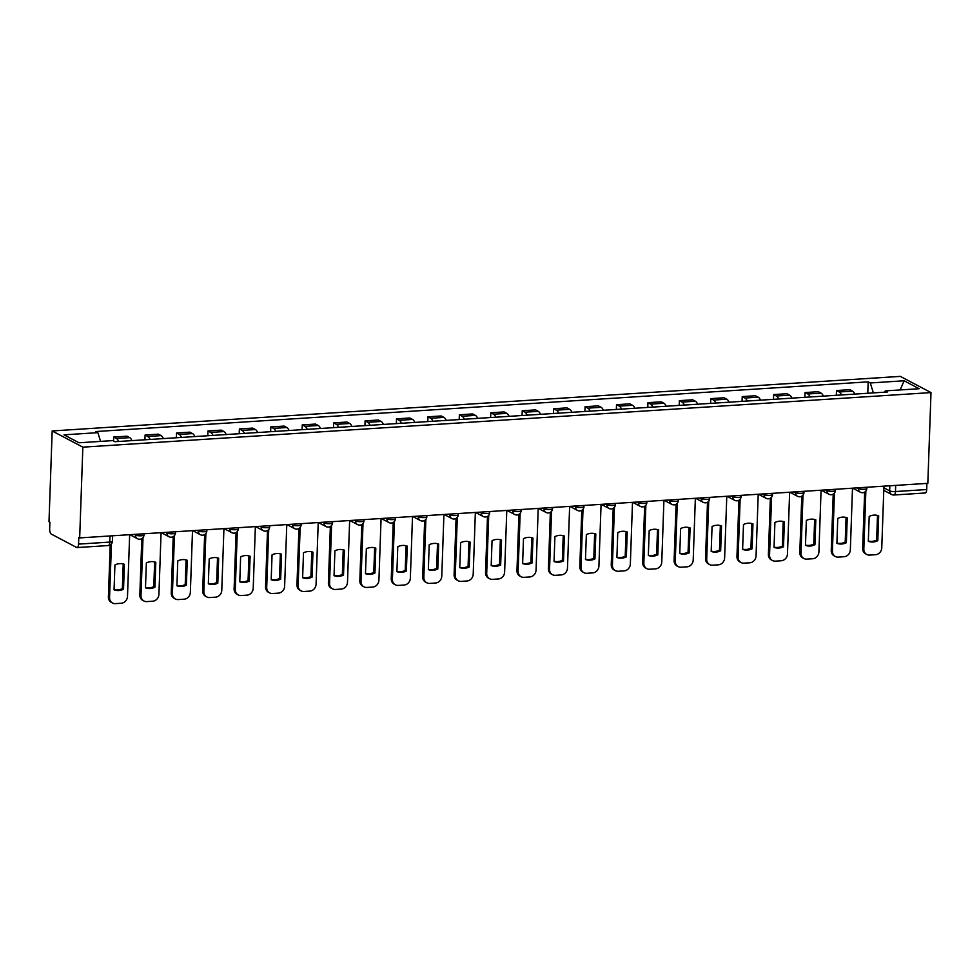 <?xml version="1.0" encoding="UTF-8"?>
<svg xmlns="http://www.w3.org/2000/svg" width="980" height="980" viewBox="0 0 980 980"><rect width="100%" height="100%" fill="white"/><g stroke="black" fill="none" stroke-linecap="round" stroke-linejoin="round"><path stroke-width="1.47" d="M109.993 535.962L109.772 542.099A4.41 1.776 -93.7 0 1 108.266 545.554L77.04 547.563A4.41 1.776 -93.7 0 1 76.612 547.465L51.303 534.088A4.41 1.776 -93.7 0 1 49.662 528.845L49.894 522.181L49 521.703L52.173 430.955L82.847 447.162L931 392.588L927.827 483.336L79.674 537.91L82.847 447.162M931 392.588L900.326 376.381L52.173 430.955M77.04 547.563A4.41 1.776 -93.7 0 0 78.547 544.108L109.772 542.099A4.41 0.968 2 0 0 112.394 541.303L112.59 535.791M79.674 537.91L78.78 537.444L78.547 544.108M926.921 483.397L926.7 489.535A4.41 1.776 86.3 0 1 925.194 492.989L893.968 494.998A4.41 1.776 -93.7 0 0 895.475 491.544L926.7 489.535M854.805 394.107A10.143 4.091 -93.7 0 0 852.539 391.118L849.807 389.673L836.516 390.53L839.235 391.976A10.143 4.091 86.3 0 1 841.514 394.952M836.344 395.295L836.516 390.53M823.384 396.128A10.143 4.091 -93.7 0 0 821.105 393.139L818.374 391.694L805.082 392.551L807.814 393.997A10.143 4.091 86.3 0 1 810.08 396.974M804.911 397.317L805.082 392.551M791.95 398.149A10.143 4.091 -93.7 0 0 789.684 395.161L786.952 393.727L773.649 394.573L776.38 396.018A10.143 4.091 86.3 0 1 778.659 399.007M773.49 399.338L773.649 394.573M760.529 400.171A10.143 4.091 -93.7 0 0 758.251 397.182L755.519 395.749L742.228 396.594L744.959 398.039A10.143 4.091 86.3 0 1 747.226 401.028M742.056 401.359L742.228 396.594M729.096 402.192A10.143 4.091 -93.7 0 0 726.829 399.203L724.098 397.77L710.794 398.627L713.526 400.06A10.143 4.091 86.3 0 1 715.804 403.05M710.635 403.38L710.794 398.627M697.674 404.213A10.143 4.091 -93.7 0 0 695.396 401.224L692.664 399.791L679.373 400.649L682.105 402.082A10.143 4.091 86.3 0 1 684.371 405.071M679.201 405.401L679.373 400.649M666.241 406.235A10.143 4.091 -93.7 0 0 663.962 403.258L661.243 401.812L647.939 402.67L650.671 404.103A10.143 4.091 86.3 0 1 652.95 407.092M647.78 407.423L647.939 402.67M634.82 408.256A10.143 4.091 -93.7 0 0 632.541 405.279L629.809 403.834L616.518 404.691L619.238 406.124A10.143 4.091 86.3 0 1 621.516 409.113M616.346 409.444L616.518 404.691M603.386 410.277A10.143 4.091 -93.7 0 0 601.108 407.3L598.388 405.855L585.085 406.712L587.816 408.158A10.143 4.091 86.3 0 1 590.095 411.135M584.925 411.465L585.085 406.712M571.952 412.298A10.143 4.091 -93.7 0 0 569.686 409.322L566.955 407.876L553.663 408.734L556.383 410.179A10.143 4.091 86.3 0 1 558.661 413.156M553.492 413.487L553.663 408.734M540.531 414.32A10.143 4.091 -93.7 0 0 538.253 411.343L535.533 409.897L522.23 410.755L524.962 412.2A10.143 4.091 86.3 0 1 527.228 415.177M522.071 415.508L522.23 410.755M509.098 416.341A10.143 4.091 -93.7 0 0 506.832 413.364L504.1 411.918L490.809 412.776L493.528 414.221A10.143 4.091 86.3 0 1 495.807 417.198M490.637 417.529L490.809 412.776M477.677 418.374A10.143 4.091 -93.7 0 0 475.398 415.385L472.666 413.94L459.375 414.797L462.107 416.243A10.143 4.091 86.3 0 1 464.373 419.22M459.204 419.563L459.375 414.797M446.243 420.396A10.143 4.091 -93.7 0 0 443.977 417.407L441.245 415.961L427.942 416.819L430.673 418.264A10.143 4.091 86.3 0 1 432.952 421.241M427.782 421.584L427.942 416.819M414.822 422.417A10.143 4.091 -93.7 0 0 412.543 419.428L409.812 417.995L396.52 418.84L399.252 420.285A10.143 4.091 86.3 0 1 401.518 423.274M396.349 423.605L396.52 418.84M383.388 424.438A10.143 4.091 -93.7 0 0 381.11 421.449L378.39 420.016L365.087 420.873L367.819 422.307A10.143 4.091 86.3 0 1 370.097 425.296M364.928 425.626L365.087 420.873M351.967 426.459A10.143 4.091 -93.7 0 0 349.688 423.47L346.957 422.037L333.666 422.895L336.385 424.328A10.143 4.091 86.3 0 1 338.663 427.317M333.494 427.648L333.666 422.895M320.534 428.481A10.143 4.091 -93.7 0 0 318.255 425.504L315.536 424.058L302.232 424.916L304.964 426.349A10.143 4.091 86.3 0 1 307.242 429.338M302.073 429.669L302.232 424.916M289.1 430.502A10.143 4.091 -93.7 0 0 286.834 427.525L284.102 426.079L270.811 426.937L273.53 428.37A10.143 4.091 86.3 0 1 275.809 431.359M270.639 431.69L270.811 426.937M257.679 432.523A10.143 4.091 -93.7 0 0 255.4 429.546L252.681 428.101L239.377 428.958L242.109 430.404A10.143 4.091 86.3 0 1 244.375 433.38M239.218 433.711L239.377 428.958M226.245 434.544A10.143 4.091 -93.7 0 0 223.979 431.568L221.247 430.122L207.956 430.98L210.675 432.425A10.143 4.091 86.3 0 1 212.954 435.402M207.785 435.733L207.956 430.98M194.824 436.566A10.143 4.091 -93.7 0 0 192.546 433.589L189.814 432.143L176.523 433.001L179.254 434.446A10.143 4.091 86.3 0 1 181.521 437.423M176.351 437.754L176.523 433.001M163.391 438.587A10.143 4.091 -93.7 0 0 161.124 435.61L158.393 434.165L145.089 435.022L147.821 436.468A10.143 4.091 86.3 0 1 150.099 439.444M144.93 439.775L145.089 435.022M131.969 440.62A10.143 4.091 -93.7 0 0 129.691 437.631L126.959 436.186L113.668 437.043L116.4 438.489A10.143 4.091 86.3 0 1 118.666 441.466M113.533 440.927L113.668 437.043M873.376 392.907L870.277 382.96L904.124 380.779L919.142 388.717L885.295 390.898L884.548 392.184M870.277 382.96L868.17 381.845L95.771 431.543L97.865 432.658L64.019 434.838L79.049 442.776L112.896 440.596L115.003 441.711L887.402 392L885.295 390.898M867.778 393.262L868.17 381.845M97.865 432.658L100.597 441.392M904.124 380.779L900.142 389.942M877.492 515.431L876.635 540.09A13.781 12.25 -62.2 0 1 868.341 541.058M865.855 491.066L863.833 549.021A6.615 5.88 117.8 0 0 866.786 554.484L865.622 553.871A6.615 5.88 -62.2 0 1 862.67 548.408L864.642 492.119M877.798 540.703L878.668 515.798A13.781 12.25 -62.2 0 0 869.199 516.399L868.329 541.315A13.781 12.25 -62.2 0 0 877.798 540.703L876.635 540.09M866.786 554.484A6.615 5.88 117.8 0 0 869.652 555.084L875.495 554.705A6.615 5.88 117.8 0 0 881.767 547.869L883.923 486.166M846.071 517.452L845.201 542.112A13.781 12.25 -62.2 0 1 836.908 543.079M834.433 493.087L832.412 551.042A6.615 5.88 117.8 0 0 835.364 556.505L834.201 555.893A6.615 5.88 -62.2 0 1 831.248 550.429L833.208 494.141M846.365 542.724L847.235 517.82A13.781 12.25 -62.2 0 0 837.765 518.42L836.895 543.337A13.781 12.25 -62.2 0 0 846.365 542.724L845.201 542.112M835.364 556.505A6.615 5.88 117.8 0 0 838.231 557.106L844.074 556.726A6.615 5.88 117.8 0 0 850.334 549.89L852.49 488.187M814.637 519.474L813.78 544.133A13.781 12.25 -62.2 0 1 805.474 545.101M803 495.108L800.979 553.063A6.615 5.88 117.8 0 0 803.931 558.527L802.767 557.914A6.615 5.88 -62.2 0 1 799.815 552.451L801.787 496.162M814.944 544.745L815.813 519.841A13.781 12.25 -62.2 0 0 806.344 520.441L805.474 545.358A13.781 12.25 -62.2 0 0 814.944 544.745L813.78 544.133M803.931 558.527A6.615 5.88 117.8 0 0 806.797 559.127L812.641 558.747A6.615 5.88 117.8 0 0 818.913 551.912L821.069 490.208M783.216 521.495L782.346 546.154A13.781 12.25 -62.2 0 1 774.053 547.134M771.579 497.13L769.557 555.084A6.615 5.88 117.8 0 0 772.51 560.548L771.346 559.935A6.615 5.88 -62.2 0 1 768.394 554.472L770.354 498.195M783.51 546.767L784.38 521.862A13.781 12.25 -62.2 0 0 774.911 522.475L774.041 547.379A13.781 12.25 -62.2 0 0 783.51 546.767L782.346 546.154M772.51 560.548A6.615 5.88 117.8 0 0 775.376 561.148L781.219 560.768A6.615 5.88 117.8 0 0 787.479 553.933L789.635 492.23M751.783 523.516L750.925 548.175A13.781 12.25 -62.2 0 1 742.62 549.155M740.145 499.151L738.124 557.106A6.615 5.88 117.8 0 0 741.076 562.569L739.912 561.957A6.615 5.88 -62.2 0 1 736.96 556.493L738.932 500.216M752.089 548.788L752.959 523.884A13.781 12.25 -62.2 0 0 743.489 524.496L742.62 549.4A13.781 12.25 -62.2 0 0 752.089 548.788L750.925 548.175M741.076 562.569A6.615 5.88 117.8 0 0 743.942 563.169L749.786 562.79A6.615 5.88 117.8 0 0 756.058 555.954L758.214 494.251M720.349 525.537L719.492 550.197A13.781 12.25 -62.2 0 1 711.198 551.177M708.724 501.172L706.702 559.127A6.615 5.88 117.8 0 0 709.655 564.59L708.491 563.978A6.615 5.88 -62.2 0 1 705.539 558.514L707.499 502.238M720.655 550.809L721.525 525.905A13.781 12.25 -62.2 0 0 712.056 526.517L711.186 551.422A13.781 12.25 -62.2 0 0 720.655 550.809L719.492 550.197M709.655 564.59A6.615 5.88 117.8 0 0 712.509 565.191L718.352 564.823A6.615 5.88 117.8 0 0 724.624 557.975L726.78 496.272M688.928 527.559L688.07 552.218A13.781 12.25 -62.2 0 1 679.765 553.198M677.29 503.206L675.269 561.148A6.615 5.88 117.8 0 0 678.221 566.612L677.058 565.999A6.615 5.88 -62.2 0 1 674.105 560.536L676.065 504.259M689.222 552.83L690.092 527.926A13.781 12.25 -62.2 0 0 680.635 528.538L679.765 553.443A13.781 12.25 -62.2 0 0 689.222 552.83L688.07 552.218M678.221 566.612A6.615 5.88 117.8 0 0 681.088 567.212L686.931 566.844A6.615 5.88 117.8 0 0 693.203 559.996L695.359 498.293M657.494 529.58L656.637 554.239A13.781 12.25 -62.2 0 1 648.344 555.219M645.869 505.227L643.836 563.182A6.615 5.88 117.8 0 0 646.788 568.633L645.636 568.02A6.615 5.88 -62.2 0 1 642.672 562.557L644.644 506.28M657.801 554.851L658.67 529.947A13.781 12.25 -62.2 0 0 649.201 530.56L648.331 555.464A13.781 12.25 -62.2 0 0 657.801 554.851L656.637 554.239M646.788 568.633A6.615 5.88 117.8 0 0 649.654 569.233L655.498 568.865A6.615 5.88 117.8 0 0 661.77 562.018L663.926 500.315M626.073 531.601L625.203 556.26A13.781 12.25 -62.2 0 1 616.91 557.24M614.436 507.248L612.414 565.203A6.615 5.88 117.8 0 0 615.366 570.654L614.203 570.042A6.615 5.88 -62.2 0 1 611.251 564.578L613.211 508.302M626.367 556.885L627.237 531.969A13.781 12.25 -62.2 0 0 617.768 532.581L616.898 557.485A13.781 12.25 -62.2 0 0 626.367 556.885L625.203 556.26M615.366 570.654A6.615 5.88 117.8 0 0 618.233 571.254L624.076 570.887A6.615 5.88 117.8 0 0 630.348 564.039L632.492 502.336M594.64 533.635L593.782 558.282A13.781 12.25 -62.2 0 1 585.489 559.262M583.014 509.269L580.981 567.224A6.615 5.88 117.8 0 0 583.933 572.688L582.769 572.063A6.615 5.88 -62.2 0 1 579.817 566.612L581.789 510.323M594.946 558.906L595.816 533.99A13.781 12.25 -62.2 0 0 586.346 534.602L585.476 559.507A13.781 12.25 -62.2 0 0 594.946 558.906L593.782 558.282M583.933 572.688A6.615 5.88 117.8 0 0 586.799 573.288L592.643 572.908A6.615 5.88 117.8 0 0 598.915 566.073L601.071 504.369M563.218 535.656L562.349 560.315A13.781 12.25 -62.2 0 1 554.055 561.283M551.581 511.291L549.56 569.245A6.615 5.88 117.8 0 0 552.512 574.709L551.348 574.084A6.615 5.88 -62.2 0 1 548.396 568.633L550.356 512.344M563.512 560.928L564.382 536.011A13.781 12.25 -62.2 0 0 554.913 536.624L554.043 561.528A13.781 12.25 -62.2 0 0 563.512 560.928L562.349 560.315M552.512 574.709A6.615 5.88 117.8 0 0 555.378 575.309L561.221 574.929A6.615 5.88 117.8 0 0 567.481 568.094L569.637 506.391M531.785 537.677L530.927 562.336A13.781 12.25 -62.2 0 1 522.622 563.304M520.147 513.312L518.126 571.267A6.615 5.88 117.8 0 0 521.078 576.73L519.915 576.118A6.615 5.88 -62.2 0 1 516.962 570.654L518.935 514.365M532.091 562.949L532.961 538.045A13.781 12.25 -62.2 0 0 523.491 538.645L522.622 563.561A13.781 12.25 -62.2 0 0 532.091 562.949L530.927 562.336M521.078 576.73A6.615 5.88 117.8 0 0 523.945 577.33L529.788 576.951A6.615 5.88 117.8 0 0 536.06 570.115L538.216 508.412M500.363 539.698L499.494 564.358A13.781 12.25 -62.2 0 1 491.201 565.325M488.726 515.333L486.705 573.288A6.615 5.88 117.8 0 0 489.657 578.751L488.493 578.139A6.615 5.88 -62.2 0 1 485.541 572.675L487.501 516.387M500.658 564.97L501.527 540.066A13.781 12.25 -62.2 0 0 492.058 540.666L491.188 565.582A13.781 12.25 -62.2 0 0 500.658 564.97L499.494 564.358M489.657 578.751A6.615 5.88 117.8 0 0 492.524 579.351L498.367 578.972A6.615 5.88 117.8 0 0 504.627 572.136L506.783 510.433M468.93 541.72L468.073 566.379A13.781 12.25 -62.2 0 1 459.767 567.346M457.293 517.354L455.271 575.309A6.615 5.88 117.8 0 0 458.224 580.773L457.06 580.16A6.615 5.88 -62.2 0 1 454.108 574.697L456.08 518.408M469.236 566.991L470.106 542.087A13.781 12.25 -62.2 0 0 460.637 542.687L459.767 567.604A13.781 12.25 -62.2 0 0 469.236 566.991L468.073 566.379M458.224 580.773A6.615 5.88 117.8 0 0 461.09 581.373L466.933 580.993A6.615 5.88 117.8 0 0 473.205 574.158L475.361 512.454M437.497 543.741L436.639 568.4A13.781 12.25 -62.2 0 1 428.346 569.368M425.871 519.376L423.85 577.33A6.615 5.88 117.8 0 0 426.802 582.794L425.639 582.181A6.615 5.88 -62.2 0 1 422.686 576.718L424.646 520.441M437.803 569.013L438.673 544.108A13.781 12.25 -62.2 0 0 429.203 544.721L428.334 569.625A13.781 12.25 -62.2 0 0 437.803 569.013L436.639 568.4M426.802 582.794A6.615 5.88 117.8 0 0 429.669 583.394L435.5 583.014A6.615 5.88 117.8 0 0 441.772 576.179L443.928 514.476M406.075 545.762L405.218 570.421A13.781 12.25 -62.2 0 1 396.912 571.401M394.438 521.397L392.416 579.351A6.615 5.88 117.8 0 0 395.369 584.815L394.205 584.202A6.615 5.88 -62.2 0 1 391.253 578.739L393.225 522.463M406.382 571.034L407.251 546.13A13.781 12.25 -62.2 0 0 397.782 546.742L396.912 571.646A13.781 12.25 -62.2 0 0 406.382 571.034L405.218 570.421M395.369 584.815A6.615 5.88 117.8 0 0 398.235 585.415L404.079 585.036A6.615 5.88 117.8 0 0 410.351 578.2L412.507 516.497M374.642 547.783L373.784 572.443A13.781 12.25 -62.2 0 1 365.491 573.423M363.017 523.418L360.983 581.373A6.615 5.88 117.8 0 0 363.935 586.836L362.784 586.224A6.615 5.88 -62.2 0 1 359.832 580.76L361.791 524.484M374.948 573.055L375.818 548.151A13.781 12.25 -62.2 0 0 366.349 548.763L365.479 573.668A13.781 12.25 -62.2 0 0 374.948 573.055L373.784 572.443M363.935 586.836A6.615 5.88 117.8 0 0 366.802 587.437L372.645 587.069A6.615 5.88 117.8 0 0 378.917 580.221L381.073 518.518M343.221 549.805L342.351 574.464A13.781 12.25 -62.2 0 1 334.058 575.444M331.583 525.439L329.562 583.394A6.615 5.88 117.8 0 0 332.514 588.858L331.35 588.245A6.615 5.88 -62.2 0 1 328.398 582.782L330.358 526.505M343.515 575.076L344.384 550.172A13.781 12.25 -62.2 0 0 334.915 550.785L334.045 575.689A13.781 12.25 -62.2 0 0 343.515 575.076L342.351 574.464M332.514 588.858A6.615 5.88 117.8 0 0 335.38 589.458L341.224 589.09A6.615 5.88 117.8 0 0 347.496 582.243L349.64 520.539M311.787 551.826L310.93 576.485A13.781 12.25 -62.2 0 1 302.636 577.465M300.162 527.473L298.128 585.428A6.615 5.88 117.8 0 0 301.081 590.879L299.917 590.266A6.615 5.88 -62.2 0 1 296.964 584.803L298.937 528.526M312.093 577.098L312.963 552.193A13.781 12.25 -62.2 0 0 303.494 552.806L302.624 577.71A13.781 12.25 -62.2 0 0 312.093 577.098L310.93 576.485M301.081 590.879A6.615 5.88 117.8 0 0 303.947 591.479L309.79 591.112A6.615 5.88 117.8 0 0 316.062 584.264L318.218 522.561M280.366 553.847L279.496 578.506A13.781 12.25 -62.2 0 1 271.203 579.486M268.728 529.494L266.707 587.449A6.615 5.88 117.8 0 0 269.659 592.9L268.496 592.288A6.615 5.88 -62.2 0 1 265.543 586.824L267.503 530.548M280.66 579.119L281.529 554.215A13.781 12.25 -62.2 0 0 272.06 554.827L271.19 579.731A13.781 12.25 -62.2 0 0 280.66 579.119L279.496 578.506M269.659 592.9A6.615 5.88 117.8 0 0 272.526 593.5L278.369 593.133A6.615 5.88 117.8 0 0 284.629 586.285L286.785 524.582M248.932 555.88L248.075 580.528A13.781 12.25 -62.2 0 1 239.782 581.508M237.295 531.515L235.274 589.47A6.615 5.88 117.8 0 0 238.226 594.921L237.062 594.309A6.615 5.88 -62.2 0 1 234.11 588.858L236.082 532.569M249.239 581.152L250.108 556.236A13.781 12.25 -62.2 0 0 240.639 556.848L239.769 581.753A13.781 12.25 -62.2 0 0 249.239 581.152L248.075 580.528M238.226 594.921A6.615 5.88 117.8 0 0 241.092 595.534L246.936 595.154A6.615 5.88 117.8 0 0 253.208 588.306L255.364 526.603M217.511 557.902L216.641 582.561A13.781 12.25 -62.2 0 1 208.348 583.529M205.874 533.537L203.852 591.491A6.615 5.88 117.8 0 0 206.805 596.955L205.641 596.33A6.615 5.88 -62.2 0 1 202.689 590.879L204.649 534.59M217.805 583.173L218.675 558.257A13.781 12.25 -62.2 0 0 209.206 558.87L208.336 583.774A13.781 12.25 -62.2 0 0 217.805 583.173L216.641 582.561M206.805 596.955A6.615 5.88 117.8 0 0 209.671 597.555L215.514 597.175A6.615 5.88 117.8 0 0 221.774 590.34L223.93 528.637M186.078 559.923L185.22 584.582A13.781 12.25 -62.2 0 1 176.915 585.55M174.44 535.558L172.419 593.513A6.615 5.88 117.8 0 0 175.371 598.976L174.207 598.364A6.615 5.88 -62.2 0 1 171.255 592.9L173.227 536.611M186.384 585.195L187.254 560.291A13.781 12.25 -62.2 0 0 177.784 560.891L176.915 585.795A13.781 12.25 -62.2 0 0 186.384 585.195L185.22 584.582M175.371 598.976A6.615 5.88 117.8 0 0 178.238 599.576L184.081 599.197A6.615 5.88 117.8 0 0 190.353 592.361L192.509 530.658M154.644 561.944L153.787 586.604A13.781 12.25 -62.2 0 1 145.493 587.571M143.019 537.579L140.998 595.534A6.615 5.88 117.8 0 0 143.95 600.997L142.786 600.385A6.615 5.88 -62.2 0 1 139.834 594.921L141.794 538.633M154.95 587.216L155.82 562.312A13.781 12.25 -62.2 0 0 146.351 562.912L145.481 587.829A13.781 12.25 -62.2 0 0 154.95 587.216L153.787 586.604M143.95 600.997A6.615 5.88 117.8 0 0 146.816 601.598L152.647 601.218A6.615 5.88 117.8 0 0 158.919 594.382L161.075 532.679M123.223 563.966L122.365 588.625A13.781 12.25 -62.2 0 1 114.06 589.593M111.438 543.9L109.564 597.555A6.615 5.88 117.8 0 0 112.516 603.019L111.353 602.406A6.615 5.88 -62.2 0 1 108.4 596.943L110.213 544.966M123.529 589.237L124.399 564.333A13.781 12.25 -62.2 0 0 114.93 564.933L114.06 589.85A13.781 12.25 -62.2 0 0 123.529 589.237L122.365 588.625M112.516 603.019A6.615 5.88 117.8 0 0 115.383 603.619L121.226 603.239A6.615 5.88 117.8 0 0 127.498 596.404L129.654 534.7M134.236 534.406L135.534 535.092A4.41 0.968 2 0 0 141.353 535.778A4.41 0.968 2 0 0 143.974 534.982L144.011 533.769M165.669 532.385L166.968 533.071A4.41 0.968 2 0 0 172.786 533.757A4.41 0.968 2 0 0 175.408 532.961L175.445 531.748M197.09 530.364L198.389 531.05A4.41 0.968 2 0 0 204.208 531.736A4.41 0.968 2 0 0 206.829 530.94L206.878 529.727M228.524 528.33L229.822 529.016A4.41 0.968 2 0 0 235.641 529.702A4.41 0.968 2 0 0 238.263 528.918L238.299 527.706M259.945 526.309L261.243 526.995A4.41 0.968 2 0 0 267.062 527.681A4.41 0.968 2 0 0 269.684 526.897L269.733 525.684M291.379 524.288L292.677 524.974A4.41 0.968 2 0 0 298.496 525.66A4.41 0.968 2 0 0 301.117 524.876L301.154 523.663M322.812 522.266L324.111 522.952A4.41 0.968 2 0 0 329.929 523.639A4.41 0.968 2 0 0 332.538 522.855L332.588 521.642M354.233 520.245L355.532 520.931A4.41 0.968 2 0 0 361.351 521.617A4.41 0.968 2 0 0 363.972 520.833L364.009 519.62M385.667 518.224L386.965 518.91A4.41 0.968 2 0 0 392.784 519.596A4.41 0.968 2 0 0 395.393 518.8L395.442 517.599M417.088 516.203L418.387 516.889A4.41 0.968 2 0 0 424.205 517.575A4.41 0.968 2 0 0 426.827 516.779L426.863 515.578M448.522 514.182L449.82 514.868A4.41 0.968 2 0 0 455.639 515.554A4.41 0.968 2 0 0 458.26 514.757L458.297 513.545M479.943 512.16L481.241 512.846A4.41 0.968 2 0 0 487.06 513.532A4.41 0.968 2 0 0 489.682 512.736L489.731 511.523M511.376 510.139L512.675 510.825A4.41 0.968 2 0 0 518.494 511.511A4.41 0.968 2 0 0 521.115 510.715L521.152 509.502M542.798 508.118L544.096 508.804A4.41 0.968 2 0 0 549.915 509.49A4.41 0.968 2 0 0 552.536 508.694L552.585 507.481M574.231 506.096L575.529 506.783A4.41 0.968 2 0 0 581.348 507.469A4.41 0.968 2 0 0 583.97 506.672L584.007 505.46M605.665 504.063L606.963 504.749A4.41 0.968 2 0 0 612.77 505.435A4.41 0.968 2 0 0 615.391 504.651L615.44 503.438M637.086 502.042L638.384 502.728A4.41 0.968 2 0 0 644.203 503.414A4.41 0.968 2 0 0 646.825 502.63L646.861 501.417M668.519 500.021L669.818 500.707A4.41 0.968 2 0 0 675.636 501.393A4.41 0.968 2 0 0 678.246 500.609L678.295 499.396M699.941 497.999L701.239 498.685A4.41 0.968 2 0 0 707.058 499.371A4.41 0.968 2 0 0 709.679 498.587L709.716 497.375M731.374 495.978L732.673 496.664A4.41 0.968 2 0 0 738.491 497.35A4.41 0.968 2 0 0 741.113 496.554L741.149 495.353M762.795 493.957L764.094 494.643A4.41 0.968 2 0 0 769.913 495.329A4.41 0.968 2 0 0 772.534 494.533L772.583 493.332M794.229 491.935L795.527 492.622A4.41 0.968 2 0 0 801.346 493.308A4.41 0.968 2 0 0 803.967 492.511L804.004 491.311M825.65 489.914L826.948 490.6A4.41 0.968 2 0 0 832.767 491.286A4.41 0.968 2 0 0 835.389 490.49L835.438 489.277M857.084 487.893L858.382 488.579A4.41 0.968 2 0 0 864.201 489.265A4.41 0.968 2 0 0 866.822 488.469L866.859 487.256M883.862 487.795L889.656 490.858A4.41 0.968 2 0 0 895.475 491.544L895.696 485.406M889.84 485.786L889.656 490.858A4.41 3.92 -62.2 0 0 891.629 494.496A4.41 4.41 0 0 0 893.968 494.998A4.41 1.776 -93.7 0 1 893.539 494.9A4.41 3.92 -62.2 0 1 891.629 494.496L883.776 490.343M135.559 534.321L135.534 535.092A4.41 3.92 117.8 0 0 137.506 538.731A4.41 4.41 0 0 0 143.974 534.982M166.992 532.299L166.968 533.071A4.41 3.92 117.8 0 0 168.94 536.709A4.41 4.41 0 0 0 175.408 532.961M198.425 530.278L198.389 531.05A4.41 3.92 117.8 0 0 200.361 534.688A4.41 4.41 0 0 0 206.829 530.94M229.847 528.257L229.822 529.016A4.41 3.92 117.8 0 0 231.795 532.667A4.41 4.41 0 0 0 238.263 528.918M261.28 526.223L261.243 526.995A4.41 3.92 117.8 0 0 263.216 530.646A4.41 4.41 0 0 0 269.684 526.897M292.702 524.202L292.677 524.974A4.41 3.92 117.8 0 0 294.649 528.624A4.41 4.41 0 0 0 301.117 524.876M324.135 522.181L324.111 522.952A4.41 3.92 117.8 0 0 326.071 526.591A4.41 4.41 0 0 0 332.538 522.855M355.556 520.16L355.532 520.931A4.41 3.92 117.8 0 0 357.504 524.57A4.41 4.41 0 0 0 363.972 520.833M386.99 518.138L386.965 518.91A4.41 3.92 117.8 0 0 388.925 522.548A4.41 4.41 0 0 0 395.393 518.8M418.411 516.117L418.387 516.889A4.41 3.92 117.8 0 0 420.359 520.527A4.41 4.41 0 0 0 426.827 516.779M449.845 514.096L449.82 514.868A4.41 3.92 117.8 0 0 451.78 518.506A4.41 4.41 0 0 0 458.26 514.757M481.278 512.075L481.241 512.846A4.41 3.92 117.8 0 0 483.214 516.485A4.41 4.41 0 0 0 489.682 512.736M512.699 510.053L512.675 510.825A4.41 3.92 117.8 0 0 514.647 514.463A4.41 4.41 0 0 0 521.115 510.715M544.133 508.032L544.096 508.804A4.41 3.92 117.8 0 0 546.068 512.442A4.41 4.41 0 0 0 552.536 508.694M575.554 506.011L575.529 506.783A4.41 3.92 117.8 0 0 577.502 510.421A4.41 4.41 0 0 0 583.97 506.672M606.988 503.977L606.963 504.749A4.41 3.92 117.8 0 0 608.923 508.399A4.41 4.41 0 0 0 615.391 504.651M638.409 501.956L638.384 502.728A4.41 3.92 117.8 0 0 640.357 506.378A4.41 4.41 0 0 0 646.825 502.63M669.842 499.935L669.818 500.707A4.41 3.92 117.8 0 0 671.778 504.345A4.41 4.41 0 0 0 678.246 500.609M701.264 497.913L701.239 498.685A4.41 3.92 117.8 0 0 703.211 502.324A4.41 4.41 0 0 0 709.679 498.587M732.697 495.892L732.673 496.664A4.41 3.92 117.8 0 0 734.633 500.302A4.41 4.41 0 0 0 741.113 496.554M764.13 493.871L764.094 494.643A4.41 3.92 117.8 0 0 766.066 498.281A4.41 4.41 0 0 0 772.534 494.533M795.552 491.85L795.527 492.622A4.41 3.92 117.8 0 0 797.5 496.26A4.41 4.41 0 0 0 803.967 492.511M826.985 489.829L826.948 490.6A4.41 3.92 117.8 0 0 828.921 494.238A4.41 4.41 0 0 0 835.389 490.49M858.407 487.807L858.382 488.579A4.41 3.92 117.8 0 0 860.354 492.217A4.41 4.41 0 0 0 866.822 488.469M147.821 436.468L161.124 435.61M179.254 434.446L192.546 433.589M210.675 432.425L223.979 431.568M242.109 430.404L255.4 429.546M273.53 428.37L286.834 427.525M304.964 426.349L318.255 425.504M336.385 424.328L349.688 423.47M367.819 422.307L381.11 421.449M399.252 420.285L412.543 419.428M430.673 418.264L443.977 417.407M462.107 416.243L475.398 415.385M493.528 414.221L506.832 413.364M524.962 412.2L538.253 411.343M556.383 410.179L569.686 409.322M587.816 408.158L601.108 407.3M619.238 406.124L632.541 405.279M650.671 404.103L663.962 403.258M682.105 402.082L695.396 401.224M713.526 400.06L726.829 399.203M744.959 398.039L758.251 397.182M776.38 396.018L789.684 395.161M807.814 393.997L821.105 393.139M839.235 391.976L852.539 391.118M116.4 438.489L129.691 437.631M863.833 549.021L862.67 548.408M832.412 551.042L831.248 550.429M800.979 553.063L799.815 552.451M769.557 555.084L768.394 554.472M738.124 557.106L736.96 556.493M706.702 559.127L705.539 558.514M675.269 561.148L674.105 560.536M643.836 563.182L642.672 562.557M612.414 565.203L611.251 564.578M580.981 567.224L579.817 566.612M549.56 569.245L548.396 568.633M518.126 571.267L516.962 570.654M486.705 573.288L485.541 572.675M455.271 575.309L454.108 574.697M423.85 577.33L422.686 576.718M392.416 579.351L391.253 578.739M360.983 581.373L359.832 580.76M329.562 583.394L328.398 582.782M298.128 585.428L296.964 584.803M266.707 587.449L265.543 586.824M235.274 589.47L234.11 588.858M203.852 591.491L202.689 590.879M172.419 593.513L171.255 592.9M140.998 595.534L139.834 594.921M109.564 597.555L108.4 596.943M852.698 488.175L860.354 492.217M821.264 490.196L828.921 494.238M789.843 492.217L797.5 496.26M758.41 494.238L766.066 498.281M726.989 496.26L734.633 500.302M695.555 498.281L703.211 502.324M664.122 500.302L671.778 504.345M632.7 502.324L640.357 506.378M601.267 504.345L608.923 508.399M569.846 506.378L577.502 510.421M538.412 508.399L546.068 512.442M506.991 510.421L514.647 514.463M475.557 512.442L483.214 516.485M444.136 514.463L451.78 518.506M412.702 516.485L420.359 520.527M381.269 518.506L388.925 522.548M349.848 520.527L357.504 524.57M318.414 522.548L326.071 526.591M286.993 524.57L294.649 528.624M255.56 526.591L263.216 530.646M224.138 528.624L231.795 532.667M192.705 530.646L200.361 534.688M161.284 532.667L168.94 536.709M129.85 534.688L137.506 538.731M108.266 545.554A4.41 4.41 0 0 0 112.394 541.303"/></g></svg>
